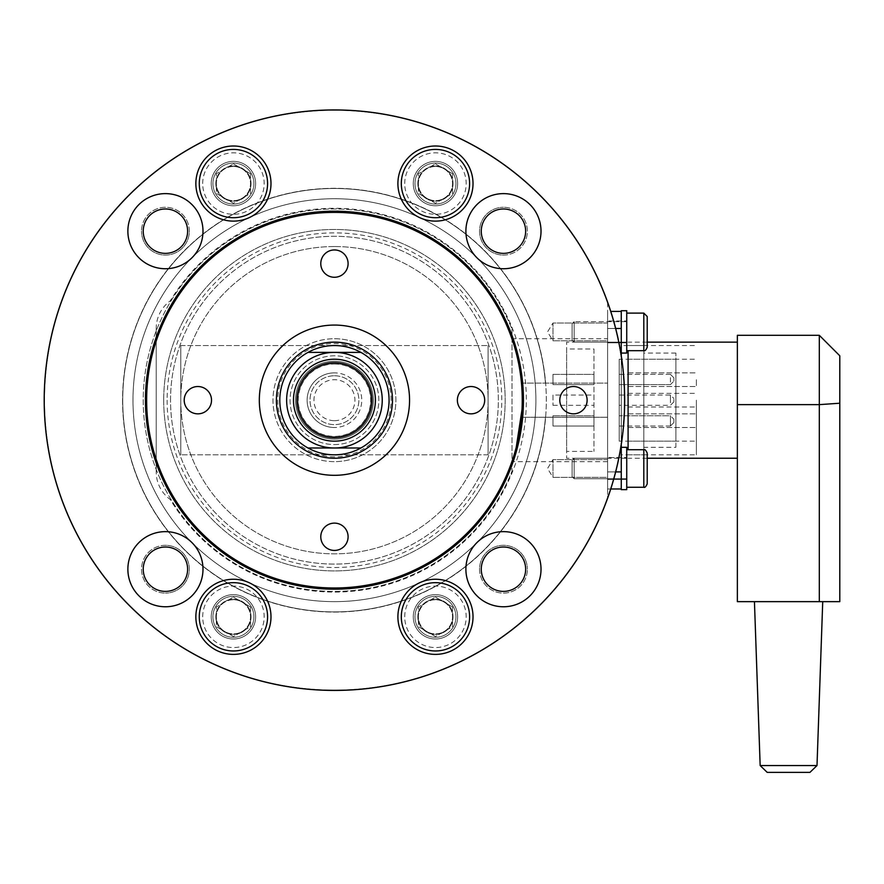 <?xml version="1.0" encoding="UTF-8"?>
<svg xmlns="http://www.w3.org/2000/svg" width="884" height="884" viewBox="0 0 884 884"><rect width="100%" height="100%" fill="white"/><g stroke="black" fill="none" stroke-linecap="round" stroke-linejoin="round"><path stroke-width="0.66" stroke-dasharray="4.42 3.31" d="M146.633 400.187A187.806 187.806 0 0 1 334.439 212.392A187.806 187.806 0 0 1 514.123 454.818A187.806 187.806 0 0 1 146.633 400.187M259.321 400.187A75.118 75.118 0 0 1 334.439 325.069A75.118 75.118 0 0 1 409.557 400.187A75.118 75.118 0 0 1 334.439 475.316A75.118 75.118 0 0 1 259.321 400.187M516.919 314.826A201.464 201.464 0 0 1 334.439 601.65A201.464 201.464 0 0 1 290.714 203.53A201.464 201.464 0 0 1 516.919 314.826M132.976 400.187A201.464 201.464 0 0 1 334.439 198.734A201.464 201.464 0 0 1 535.903 400.187A201.464 201.464 0 0 1 334.439 601.65A201.464 201.464 0 0 1 132.976 400.187M170.535 400.187A163.905 163.905 0 0 1 334.439 236.293A163.905 163.905 0 0 1 488.101 457.227A163.905 163.905 0 0 1 170.535 400.187A163.905 163.905 0 0 1 334.439 236.293A163.905 163.905 0 0 1 498.344 400.187A163.905 163.905 0 0 1 334.439 564.091A163.905 163.905 0 0 1 170.535 400.187M163.706 400.187A170.734 170.734 0 0 1 334.439 229.464A170.734 170.734 0 0 1 505.173 400.187A170.734 170.734 0 0 1 334.439 570.92A170.734 170.734 0 0 1 163.706 400.187A170.734 170.734 0 0 1 334.439 229.464A170.734 170.734 0 0 1 505.173 400.187A170.734 170.734 0 0 1 334.439 570.92A170.734 170.734 0 0 1 163.706 400.187M167.12 400.187A167.319 167.319 0 0 0 334.439 567.506A167.319 167.319 0 0 0 501.758 400.187A167.319 167.319 0 0 0 334.439 232.879A167.319 167.319 0 0 0 167.12 400.187M334.439 436.641A36.454 36.454 0 0 0 370.893 400.187A36.454 36.454 0 0 0 334.439 363.733A36.454 36.454 0 0 0 297.985 400.187A36.454 36.454 0 0 0 334.439 436.641A36.454 36.454 0 0 0 370.893 400.187A36.454 36.454 0 0 0 334.439 363.733A36.454 36.454 0 0 0 297.985 400.187A36.454 36.454 0 0 0 334.439 436.641M334.439 375.766A24.421 24.421 0 0 1 358.86 400.187A24.421 24.421 0 0 1 334.439 424.618A24.421 24.421 0 0 1 310.019 400.187A24.421 24.421 0 0 1 334.439 375.766A24.421 24.421 0 0 1 358.86 400.187A24.421 24.421 0 0 1 334.439 424.618A24.421 24.421 0 0 1 310.019 400.187A24.421 24.421 0 0 1 334.439 375.766M276.394 400.187A58.046 58.046 0 0 1 334.439 342.141A58.046 58.046 0 0 1 392.485 400.187A58.046 58.046 0 0 1 334.439 458.232A58.046 58.046 0 0 1 276.394 400.187M389.071 400.187A54.631 54.631 0 0 1 360.893 447.989L307.986 447.989A54.631 54.631 0 0 1 307.986 352.384L360.893 352.384A54.631 54.631 0 0 1 389.071 400.187M471.028 386.529A13.658 13.658 0 0 1 484.686 400.187A13.658 13.658 0 0 1 471.028 413.845A13.658 13.658 0 0 0 484.686 400.187A13.658 13.658 0 0 0 471.028 386.529A13.658 13.658 0 0 0 457.371 400.187A13.658 13.658 0 0 0 471.028 413.845A13.658 13.658 0 0 0 484.686 400.187A13.658 13.658 0 0 0 471.028 386.529A13.658 13.658 0 0 0 457.371 400.187A13.658 13.658 0 0 0 471.028 413.845A13.658 13.658 0 0 1 457.371 400.187A13.658 13.658 0 0 1 471.028 386.529A13.658 13.658 0 0 1 484.686 400.187A13.658 13.658 0 0 1 471.028 413.845A13.658 13.658 0 0 1 457.371 400.187A13.658 13.658 0 0 1 471.028 386.529A13.658 13.658 0 0 1 484.686 400.187A13.658 13.658 0 0 1 471.028 413.845A13.658 13.658 0 0 1 457.371 400.187A13.658 13.658 0 0 1 471.028 386.529M320.781 263.609A13.658 13.658 0 0 1 334.439 249.951A13.658 13.658 0 0 1 348.097 263.609A13.658 13.658 0 0 1 334.439 277.267A13.658 13.658 0 0 1 320.781 263.609M197.861 413.845A13.658 13.658 0 0 1 184.203 400.187A13.658 13.658 0 0 1 197.861 386.529A13.658 13.658 0 0 1 211.519 400.187A13.658 13.658 0 0 1 197.861 413.845M348.097 536.776A13.658 13.658 0 0 1 334.439 550.434A13.658 13.658 0 0 1 320.781 536.776A13.658 13.658 0 0 1 334.439 523.118A13.658 13.658 0 0 1 348.097 536.776M512.002 329.224L512.002 471.161L512.002 329.224A191.22 191.22 0 0 0 218.668 248.006A191.22 191.22 0 0 0 218.668 552.378A191.22 191.22 0 0 0 512.002 471.161A191.22 191.22 0 0 1 218.668 552.378A191.22 191.22 0 0 1 218.668 248.006A191.22 191.22 0 0 1 512.002 329.224M488.101 454.818L180.789 454.818L488.101 454.818L488.101 345.556L488.101 454.818M180.789 345.556L488.101 345.556L180.789 345.556L180.789 454.818L180.789 345.556M503.449 591.396A22.199 22.199 0 0 0 525.649 569.208A22.199 22.199 0 0 0 503.449 547.008A22.199 22.199 0 0 0 481.261 569.208A22.199 22.199 0 0 0 503.449 591.396M503.449 531.638A37.559 37.559 0 0 1 541.019 569.208A37.559 37.559 0 0 1 503.449 606.767A37.559 37.559 0 0 1 465.89 569.208A37.559 37.559 0 0 1 503.449 531.638M525.649 231.177A22.199 22.199 0 0 0 503.449 208.978A22.199 22.199 0 0 0 481.261 231.177A22.199 22.199 0 0 0 503.449 253.365A22.199 22.199 0 0 0 525.649 231.177M465.89 231.177A37.559 37.559 0 0 1 503.449 193.618A37.559 37.559 0 0 1 541.019 231.177A37.559 37.559 0 0 1 503.449 268.736A37.559 37.559 0 0 1 465.89 231.177M165.43 208.978A22.199 22.199 0 0 0 143.23 231.177A22.199 22.199 0 0 0 165.43 253.365A22.199 22.199 0 0 0 187.618 231.177A22.199 22.199 0 0 0 165.43 208.978M165.43 268.736A37.559 37.559 0 0 1 127.871 231.177A37.559 37.559 0 0 1 165.43 193.618A37.559 37.559 0 0 1 202.988 231.177A37.559 37.559 0 0 1 165.43 268.736M143.23 569.208A22.199 22.199 0 0 0 165.43 591.396A22.199 22.199 0 0 0 187.618 569.208A22.199 22.199 0 0 0 165.43 547.008A22.199 22.199 0 0 0 143.23 569.208M202.988 569.208A37.559 37.559 0 0 1 165.43 606.767A37.559 37.559 0 0 1 127.871 569.208A37.559 37.559 0 0 1 165.43 531.638A37.559 37.559 0 0 1 202.988 569.208M624.679 400.187A290.239 290.239 0 0 0 607.606 302.118L607.606 498.267A290.239 290.239 0 0 0 624.679 400.187M607.606 338.727L607.606 461.647L607.606 417.259L522.665 417.259L607.606 417.259L607.606 498.267A290.239 290.239 0 0 1 44.2 400.187A290.239 290.239 0 0 1 607.606 302.118L607.606 383.115L522.665 383.115L607.606 383.115L607.606 338.727L513.162 338.727C512.974 338.019 523.781 367.158 523.438 400.187M552.975 477.36L552.975 459.603L547.539 468.487L552.975 477.36L552.975 459.603L547.539 468.487L552.975 477.36L607.606 477.36L607.606 459.603L552.975 459.603L552.975 477.36L607.606 477.36L607.606 459.603L552.975 459.603L552.975 477.36M552.975 340.771L552.975 323.025L547.539 331.898L552.975 340.771L552.975 323.025L547.539 331.898L552.975 340.771L607.606 340.771L607.606 323.025L552.975 323.025L552.975 340.771L607.606 340.771L607.606 323.025L552.975 323.025L552.975 340.771M522.665 417.259A188.999 188.999 0 0 1 325.898 588.998A188.999 188.999 0 0 1 145.44 400.187A188.999 188.999 0 0 1 325.898 211.387A188.999 188.999 0 0 1 522.665 383.115M435.458 205.762A22.199 22.199 0 0 0 457.647 183.563A22.199 22.199 0 0 0 435.458 161.363A22.199 22.199 0 0 1 457.647 183.563A22.199 22.199 0 0 1 435.458 205.762A22.199 22.199 0 0 1 413.259 183.563A22.199 22.199 0 0 1 435.458 161.363A22.199 22.199 0 0 0 413.259 183.563A22.199 22.199 0 0 0 435.458 205.762M435.458 146.004A37.559 37.559 0 0 1 473.017 183.563A37.559 37.559 0 0 1 435.458 221.122A37.559 37.559 0 0 1 397.899 183.563A37.559 37.559 0 0 1 435.458 146.004M435.458 639.01A22.199 22.199 0 0 0 457.647 616.822A22.199 22.199 0 0 0 435.458 594.623A22.199 22.199 0 0 1 457.647 616.822A22.199 22.199 0 0 1 435.458 639.01A22.199 22.199 0 0 1 413.259 616.822A22.199 22.199 0 0 1 435.458 594.623A22.199 22.199 0 0 0 413.259 616.822A22.199 22.199 0 0 0 435.458 639.01M435.458 579.252A37.559 37.559 0 0 1 473.017 616.822A37.559 37.559 0 0 1 435.458 654.381A37.559 37.559 0 0 1 397.899 616.822A37.559 37.559 0 0 1 435.458 579.252M233.42 205.762A22.199 22.199 0 0 0 255.62 183.563A22.199 22.199 0 0 0 233.42 161.363A22.199 22.199 0 0 1 255.62 183.563A22.199 22.199 0 0 1 233.42 205.762A22.199 22.199 0 0 1 211.232 183.563A22.199 22.199 0 0 1 233.42 161.363A22.199 22.199 0 0 0 211.232 183.563A22.199 22.199 0 0 0 233.42 205.762M233.42 146.004A37.559 37.559 0 0 1 270.99 183.563A37.559 37.559 0 0 1 233.42 221.122A37.559 37.559 0 0 1 195.861 183.563A37.559 37.559 0 0 1 233.42 146.004M233.42 639.01A22.199 22.199 0 0 0 255.62 616.822A22.199 22.199 0 0 0 233.42 594.623A22.199 22.199 0 0 1 255.62 616.822A22.199 22.199 0 0 1 233.42 639.01A22.199 22.199 0 0 1 211.232 616.822A22.199 22.199 0 0 1 233.42 594.623A22.199 22.199 0 0 0 211.232 616.822A22.199 22.199 0 0 0 233.42 639.01M233.42 579.252A37.559 37.559 0 0 1 270.99 616.822A37.559 37.559 0 0 1 233.42 654.381A37.559 37.559 0 0 1 195.861 616.822A37.559 37.559 0 0 1 233.42 579.252M535.174 417.259A201.464 201.464 0 0 1 228.812 571.738A201.464 201.464 0 0 1 228.812 228.636A201.464 201.464 0 0 1 535.174 383.115A201.464 201.464 0 0 0 228.812 228.636A201.464 201.464 0 0 0 228.812 571.738A201.464 201.464 0 0 0 535.174 417.259M514.808 343.732L513.162 338.727M607.606 323.025L607.606 340.771L607.606 323.025M607.606 459.603L607.606 477.36L607.606 459.603M545.45 417.259A211.707 211.707 0 0 1 223.696 580.622A211.707 211.707 0 0 1 223.696 219.762A211.707 211.707 0 0 1 545.45 383.115A211.707 211.707 0 0 0 223.696 219.762A211.707 211.707 0 0 0 223.696 580.622A211.707 211.707 0 0 0 545.45 417.259M233.42 596.324A20.487 20.487 0 0 0 212.933 616.822A20.487 20.487 0 0 0 233.42 637.309A20.487 20.487 0 0 0 253.918 616.822A20.487 20.487 0 0 0 233.42 596.324A20.487 20.487 0 0 0 212.933 616.822A20.487 20.487 0 0 0 233.42 637.309A20.487 20.487 0 0 0 253.918 616.822A20.487 20.487 0 0 0 233.42 596.324M233.42 599.739A17.072 17.072 0 0 0 216.348 616.822A17.072 17.072 0 0 0 233.42 633.894A17.072 17.072 0 0 0 250.503 616.822A17.072 17.072 0 0 0 233.42 599.739A17.072 17.072 0 0 1 250.503 616.822A17.072 17.072 0 0 1 233.42 633.894A17.072 17.072 0 0 1 216.348 616.822A17.072 17.072 0 0 1 233.42 599.739A17.072 17.072 0 0 1 250.503 616.822A17.072 17.072 0 0 1 233.42 633.894A17.072 17.072 0 0 1 216.348 616.822A17.072 17.072 0 0 1 233.42 599.739M233.42 582.666A34.145 34.145 0 0 0 199.276 616.822A34.145 34.145 0 0 0 233.42 650.967A34.145 34.145 0 0 0 267.576 616.822A34.145 34.145 0 0 0 233.42 582.666A34.145 34.145 0 0 1 267.576 616.822A34.145 34.145 0 0 1 233.42 650.967A34.145 34.145 0 0 1 199.276 616.822A34.145 34.145 0 0 1 233.42 582.666M250.503 606.954L233.42 597.098L250.503 606.954L250.503 626.679L233.42 636.535L216.348 626.679L216.348 606.954L233.42 597.098L216.348 606.954L216.348 626.679L233.42 636.535L250.503 626.679L250.503 606.954M435.458 596.324A20.487 20.487 0 0 0 414.972 616.822A20.487 20.487 0 0 0 435.458 637.309A20.487 20.487 0 0 0 455.945 616.822A20.487 20.487 0 0 0 435.458 596.324A20.487 20.487 0 0 0 414.972 616.822A20.487 20.487 0 0 0 435.458 637.309A20.487 20.487 0 0 0 455.945 616.822A20.487 20.487 0 0 0 435.458 596.324M435.458 599.739A17.072 17.072 0 0 0 418.386 616.822A17.072 17.072 0 0 0 435.458 633.894A17.072 17.072 0 0 0 452.531 616.822A17.072 17.072 0 0 0 435.458 599.739A17.072 17.072 0 0 1 452.531 616.822A17.072 17.072 0 0 1 435.458 633.894A17.072 17.072 0 0 1 418.386 616.822A17.072 17.072 0 0 1 435.458 599.739A17.072 17.072 0 0 1 452.531 616.822A17.072 17.072 0 0 1 435.458 633.894A17.072 17.072 0 0 1 418.386 616.822A17.072 17.072 0 0 1 435.458 599.739M435.458 582.666A34.145 34.145 0 0 0 401.314 616.822A34.145 34.145 0 0 0 435.458 650.967A34.145 34.145 0 0 0 469.603 616.822A34.145 34.145 0 0 0 435.458 582.666A34.145 34.145 0 0 1 469.603 616.822A34.145 34.145 0 0 1 435.458 650.967A34.145 34.145 0 0 1 401.314 616.822A34.145 34.145 0 0 1 435.458 582.666M452.531 606.954L435.458 597.098L452.531 606.954L452.531 626.679L435.458 636.535L418.386 626.679L418.386 606.954L435.458 597.098L418.386 606.954L418.386 626.679L435.458 636.535L452.531 626.679L452.531 606.954M233.42 163.076A20.487 20.487 0 0 0 212.933 183.563A20.487 20.487 0 0 0 233.42 204.049A20.487 20.487 0 0 0 253.918 183.563A20.487 20.487 0 0 0 233.42 163.076A20.487 20.487 0 0 0 212.933 183.563A20.487 20.487 0 0 0 233.42 204.049A20.487 20.487 0 0 0 253.918 183.563A20.487 20.487 0 0 0 233.42 163.076M233.42 166.49A17.072 17.072 0 0 0 216.348 183.563A17.072 17.072 0 0 0 233.42 200.635A17.072 17.072 0 0 0 250.503 183.563A17.072 17.072 0 0 0 233.42 166.49A17.072 17.072 0 0 1 250.503 183.563A17.072 17.072 0 0 1 233.42 200.635A17.072 17.072 0 0 1 216.348 183.563A17.072 17.072 0 0 1 233.42 166.49A17.072 17.072 0 0 1 250.503 183.563A17.072 17.072 0 0 1 233.42 200.635A17.072 17.072 0 0 1 216.348 183.563A17.072 17.072 0 0 1 233.42 166.49M233.42 149.418A34.145 34.145 0 0 0 199.276 183.563A34.145 34.145 0 0 0 233.42 217.707A34.145 34.145 0 0 0 267.576 183.563A34.145 34.145 0 0 0 233.42 149.418A34.145 34.145 0 0 1 267.576 183.563A34.145 34.145 0 0 1 233.42 217.707A34.145 34.145 0 0 1 199.276 183.563A34.145 34.145 0 0 1 233.42 149.418M250.503 173.706L233.42 163.849L250.503 173.706L250.503 193.419L233.42 203.276L216.348 193.419L216.348 173.706L233.42 163.849L216.348 173.706L216.348 193.419L233.42 203.276L250.503 193.419L250.503 173.706M435.458 163.076A20.487 20.487 0 0 0 414.972 183.563A20.487 20.487 0 0 0 435.458 204.049A20.487 20.487 0 0 0 455.945 183.563A20.487 20.487 0 0 0 435.458 163.076A20.487 20.487 0 0 0 414.972 183.563A20.487 20.487 0 0 0 435.458 204.049A20.487 20.487 0 0 0 455.945 183.563A20.487 20.487 0 0 0 435.458 163.076M435.458 166.49A17.072 17.072 0 0 0 418.386 183.563A17.072 17.072 0 0 0 435.458 200.635A17.072 17.072 0 0 0 452.531 183.563A17.072 17.072 0 0 0 435.458 166.49A17.072 17.072 0 0 1 452.531 183.563A17.072 17.072 0 0 1 435.458 200.635A17.072 17.072 0 0 1 418.386 183.563A17.072 17.072 0 0 1 435.458 166.49A17.072 17.072 0 0 1 452.531 183.563A17.072 17.072 0 0 1 435.458 200.635A17.072 17.072 0 0 1 418.386 183.563A17.072 17.072 0 0 1 435.458 166.49M435.458 149.418A34.145 34.145 0 0 0 401.314 183.563A34.145 34.145 0 0 0 435.458 217.707A34.145 34.145 0 0 0 469.603 183.563A34.145 34.145 0 0 0 435.458 149.418A34.145 34.145 0 0 1 469.603 183.563A34.145 34.145 0 0 1 435.458 217.707A34.145 34.145 0 0 1 401.314 183.563A34.145 34.145 0 0 1 435.458 149.418M452.531 173.706L435.458 163.849L452.531 173.706L452.531 193.419L435.458 203.276L418.386 193.419L418.386 173.706L435.458 163.849L418.386 173.706L418.386 193.419L435.458 203.276L452.531 193.419L452.531 173.706M675.895 447.315L675.895 353.07L675.895 447.315L643.806 447.315L643.806 353.07L643.806 447.315M675.895 353.07L643.806 353.07M643.806 454.818L643.806 345.556L643.806 454.818L621.264 454.818L621.264 345.556L621.264 454.818M643.806 345.556L621.264 345.556M607.606 458.232L607.606 342.141L607.606 458.232L566.633 458.232L566.633 342.141L566.633 458.232M607.606 342.141L566.633 342.141M593.949 348.97L593.949 451.404L593.949 348.97L566.633 348.97L566.633 451.404L593.949 451.404M566.633 451.404L566.633 348.97M619.22 441.16L619.22 359.213L619.22 441.16L675.895 441.16L675.895 359.213L619.22 359.213M675.895 359.213L675.895 441.16M670.437 426.011L619.22 426.011L619.22 415.767L619.22 426.011L619.22 415.767L619.22 426.011L670.437 426.011L673.851 422.596L673.851 419.182L673.851 422.596L673.851 419.182L673.851 422.596L670.437 426.011L670.437 415.767L670.437 426.011L670.437 415.767L619.22 415.767L670.437 415.767L673.851 419.182L670.437 415.767L670.437 426.011M670.437 382.054L670.437 374.363L619.22 374.363L619.22 384.606L619.22 374.363L619.22 384.606L619.22 374.363L670.437 374.363L673.851 377.777L673.851 381.192L673.851 377.777L673.851 381.192L673.851 377.777L670.437 374.363L670.437 382.054M670.437 384.606L619.22 384.606L670.437 384.606L673.851 381.192L670.437 384.606M670.437 402.75L670.437 395.071L670.437 402.75M619.22 397.634L619.22 405.314L619.22 397.634M673.851 399.336L673.851 401.9L673.851 399.336M552.975 415.767L593.949 415.767L593.949 426.011L593.949 415.767L593.949 426.011L593.949 415.767L552.975 415.767L552.975 426.011L593.949 426.011L552.975 426.011L552.975 415.767M552.975 395.071L552.975 405.314L552.975 395.071L593.949 395.071L593.949 405.314L593.949 395.071M552.975 405.314L593.949 405.314M552.975 374.363L593.949 374.363L593.949 384.606L593.949 374.363L593.949 384.606L593.949 374.363L552.975 374.363L552.975 384.606L593.949 384.606L552.975 384.606L552.975 374.363M607.606 331.898L607.606 342.826L607.606 331.898M621.264 331.898L621.264 342.826L621.264 331.898M607.606 468.487L607.606 457.558L607.606 468.487M621.264 468.487L621.264 457.558L621.264 468.487M615.684 471.901L607.606 471.901L621.264 471.901L621.264 488.974L607.606 488.974L607.606 328.483L607.606 488.974L610.767 488.974M621.264 355.799L621.264 444.575M621.264 471.901L621.264 328.483L607.606 328.483L607.606 311.411L607.606 328.483L615.684 328.483M610.767 311.411L621.264 311.411L621.264 328.483M621.264 479.404L621.264 457.558L621.264 479.404L621.264 457.558L621.264 479.404L607.606 479.404L626.734 479.404L626.734 457.558L607.606 457.558L626.734 457.558L626.734 479.404L626.734 457.558L626.734 479.404L621.264 479.404M626.734 489.648L621.264 489.648L621.264 447.315L621.264 489.648L621.264 447.315L626.734 447.315L626.734 489.648M621.264 342.826L621.264 320.969L621.264 342.826L621.264 320.969L621.264 342.826L607.606 342.826L626.734 342.826L626.734 320.969L607.606 320.969L626.734 320.969L626.734 342.826L626.734 320.969L626.734 342.826L621.264 342.826M621.264 353.07L621.264 310.726L621.264 353.07L621.264 310.726L626.734 310.726L626.734 353.07L626.734 310.726L626.734 353.07L621.264 353.07M574.147 478.73L572.092 476.675L572.092 460.288L572.092 476.675L572.092 460.288L572.092 476.675L574.147 478.73L574.147 458.232L574.147 478.73L574.147 458.232L572.092 460.288L574.147 458.232L574.147 478.73L626.734 478.73L626.734 458.232L626.734 478.73L574.147 478.73M626.734 458.232L574.147 458.232L626.734 458.232L626.734 478.73L626.734 458.232M626.734 449.702L643.806 449.702L643.806 487.261L643.806 449.702L643.806 487.261L626.734 487.261L626.734 449.702L626.734 487.261M643.806 449.702C644.801 449.105 645.939 450.243 647.221 453.116L647.221 483.846C645.939 486.719 644.801 487.858 643.806 487.261M574.147 342.141L572.092 340.097L572.092 323.699L572.092 340.097L572.092 323.699L572.092 340.097L574.147 342.141L574.147 321.654L574.147 342.141L574.147 321.654L572.092 323.699L574.147 321.654L574.147 342.141L626.734 342.141L626.734 321.654L626.734 342.141L574.147 342.141M626.734 321.654L574.147 321.654L626.734 321.654L626.734 342.141L626.734 321.654M626.734 313.113L626.734 350.683L626.734 313.113L626.734 350.683L626.734 313.113L643.806 313.113L643.806 350.683L626.734 350.683M647.221 316.527L647.221 347.268C645.939 350.141 644.801 351.279 643.806 350.683L643.806 331.898L643.806 350.683M628.093 449.702L628.093 350.683M737.366 400.187L737.366 342.141L737.366 400.187M696.382 400.187L696.382 454.818L696.382 400.187M696.382 379.7L696.382 386.529L696.382 379.7M628.093 379.7L628.093 386.529L628.093 379.7M696.382 420.673L696.382 427.502L696.382 420.673M628.093 420.673L628.093 427.502L628.093 420.673M760.163 765.555L817.004 765.555M788.583 601.65L754.439 601.65L788.583 601.65M809.932 772.384L767.224 772.384M839.8 355.799L839.8 601.65L819.313 601.65L819.313 335.312M819.313 601.65L737.366 601.65L737.366 335.312M334.439 444.575A44.388 44.388 0 0 0 378.827 400.187A44.388 44.388 0 0 0 334.439 355.799A44.388 44.388 0 0 0 290.051 400.187A44.388 44.388 0 0 0 334.439 444.575A44.388 44.388 0 0 0 378.827 400.187A44.388 44.388 0 0 0 334.439 355.799A44.388 44.388 0 0 0 290.051 400.187A44.388 44.388 0 0 0 334.439 444.575M334.439 246.537A153.661 153.661 0 0 0 180.789 400.187A153.661 153.661 0 0 0 334.439 553.848A153.661 153.661 0 0 0 488.101 400.187A153.661 153.661 0 0 0 334.439 246.537A153.661 153.661 0 0 0 180.789 400.187A153.661 153.661 0 0 0 334.439 553.848A153.661 153.661 0 0 0 488.101 400.187A153.661 153.661 0 0 0 334.439 246.537M334.439 359.213A40.973 40.973 0 0 1 375.413 400.187A40.973 40.973 0 0 1 334.439 441.16A40.973 40.973 0 0 1 293.466 400.187A40.973 40.973 0 0 1 334.439 359.213A40.973 40.973 0 0 1 375.413 400.187A40.973 40.973 0 0 1 334.439 441.16A40.973 40.973 0 0 1 293.466 400.187A40.973 40.973 0 0 1 334.439 359.213A40.973 40.973 0 0 0 293.466 400.187A40.973 40.973 0 0 0 334.439 441.16A40.973 40.973 0 0 0 375.413 400.187A40.973 40.973 0 0 0 334.439 359.213A40.973 40.973 0 0 0 293.466 400.187A40.973 40.973 0 0 0 334.439 441.16A40.973 40.973 0 0 0 375.413 400.187A40.973 40.973 0 0 0 334.439 359.213A40.973 40.973 0 0 0 293.466 400.187A40.973 40.973 0 0 0 334.439 441.16A40.973 40.973 0 0 0 375.413 400.187A40.973 40.973 0 0 0 334.439 359.213M334.439 363.998A36.2 36.2 0 0 1 370.639 400.187A36.2 36.2 0 0 1 334.439 436.387A36.2 36.2 0 0 1 298.251 400.187A36.2 36.2 0 0 1 334.439 363.998M334.439 338.727A61.46 61.46 0 0 1 395.899 400.187A61.46 61.46 0 0 1 334.439 461.647A61.46 61.46 0 0 1 272.979 400.187A61.46 61.46 0 0 1 334.439 338.727A61.46 61.46 0 0 1 395.899 400.187A61.46 61.46 0 0 1 334.439 461.647A61.46 61.46 0 0 1 272.979 400.187A61.46 61.46 0 0 1 334.439 338.727A61.46 61.46 0 0 1 395.899 400.187A61.46 61.46 0 0 1 334.439 461.647M334.439 361.269A38.929 38.929 0 0 0 295.51 400.187A38.929 38.929 0 0 0 334.439 439.116A38.929 38.929 0 0 0 373.368 400.187A38.929 38.929 0 0 0 334.439 361.269A38.929 38.929 0 0 0 295.51 400.187A38.929 38.929 0 0 0 334.439 439.116A38.929 38.929 0 0 0 373.368 400.187A38.929 38.929 0 0 0 334.439 361.269M334.439 352.384A47.802 47.802 0 0 0 286.637 400.187A47.802 47.802 0 0 0 334.439 447.989A47.802 47.802 0 0 0 382.242 400.187A47.802 47.802 0 0 0 334.439 352.384M334.439 372.871A27.316 27.316 0 0 0 307.124 400.187A27.316 27.316 0 0 0 334.439 427.502A27.316 27.316 0 0 1 307.124 400.187A27.316 27.316 0 0 1 334.439 372.871A27.316 27.316 0 0 1 361.755 400.187A27.316 27.316 0 0 1 334.439 427.502A27.316 27.316 0 0 0 361.755 400.187A27.316 27.316 0 0 0 334.439 372.871M334.439 420.673A20.487 20.487 0 0 0 354.926 400.187A20.487 20.487 0 0 0 334.439 379.7A20.487 20.487 0 0 0 313.953 400.187A20.487 20.487 0 0 0 334.439 420.673M307.986 352.384A54.631 54.631 0 0 0 307.986 447.989M360.893 447.989A54.631 54.631 0 0 0 360.893 352.384M122.567 400.187A211.873 211.873 0 0 0 334.439 612.071A211.873 211.873 0 0 0 546.312 400.187A211.873 211.873 0 0 0 334.439 188.314A211.873 211.873 0 0 0 122.567 400.187A211.873 211.873 0 0 0 334.439 612.071A211.873 211.873 0 0 0 546.312 400.187A211.873 211.873 0 0 0 334.439 188.314A211.873 211.873 0 0 0 122.567 400.187M624.336 400.187A289.897 289.897 0 0 0 334.439 110.29A289.897 289.897 0 0 0 44.543 400.187A289.897 289.897 0 0 0 334.439 690.084A289.897 289.897 0 0 0 624.336 400.187A289.897 289.897 0 0 0 334.439 110.29A289.897 289.897 0 0 0 44.543 400.187A289.897 289.897 0 0 0 334.439 690.084A289.897 289.897 0 0 0 624.336 400.187M189.331 231.177A23.901 23.901 0 0 0 165.43 207.276A23.901 23.901 0 0 0 141.528 231.177A23.901 23.901 0 0 1 165.43 207.276A23.901 23.901 0 0 1 189.331 231.177A23.901 23.901 0 0 1 165.43 255.078A23.901 23.901 0 0 1 141.528 231.177A23.901 23.901 0 0 0 165.43 255.078A23.901 23.901 0 0 0 189.331 231.177M165.43 545.306A23.901 23.901 0 0 0 141.528 569.208A23.901 23.901 0 0 0 165.43 593.109A23.901 23.901 0 0 1 141.528 569.208A23.901 23.901 0 0 1 165.43 545.306A23.901 23.901 0 0 1 189.331 569.208A23.901 23.901 0 0 1 165.43 593.109A23.901 23.901 0 0 0 189.331 569.208A23.901 23.901 0 0 0 165.43 545.306M479.548 569.208A23.901 23.901 0 0 0 503.449 593.109A23.901 23.901 0 0 0 527.361 569.208A23.901 23.901 0 0 1 503.449 593.109A23.901 23.901 0 0 1 479.548 569.208A23.901 23.901 0 0 1 503.449 545.306A23.901 23.901 0 0 1 527.361 569.208A23.901 23.901 0 0 0 503.449 545.306A23.901 23.901 0 0 0 479.548 569.208M503.449 255.078A23.901 23.901 0 0 0 527.361 231.177A23.901 23.901 0 0 0 503.449 207.276A23.901 23.901 0 0 1 527.361 231.177A23.901 23.901 0 0 1 503.449 255.078A23.901 23.901 0 0 1 479.548 231.177A23.901 23.901 0 0 1 503.449 207.276A23.901 23.901 0 0 0 479.548 231.177A23.901 23.901 0 0 0 503.449 255.078M251.023 616.822A17.592 17.592 0 0 0 233.42 599.219A17.592 17.592 0 0 0 215.829 616.822A17.592 17.592 0 0 1 233.42 599.219A17.592 17.592 0 0 1 251.023 616.822A17.592 17.592 0 0 1 233.42 634.414A17.592 17.592 0 0 1 215.829 616.822A17.592 17.592 0 0 0 233.42 634.414A17.592 17.592 0 0 0 251.023 616.822M251.023 183.574A17.592 17.592 0 0 0 233.42 165.982A17.592 17.592 0 0 0 215.829 183.574A17.592 17.592 0 0 1 233.42 165.982A17.592 17.592 0 0 1 251.023 183.574A17.592 17.592 0 0 1 233.42 201.165A17.592 17.592 0 0 1 215.829 183.574A17.592 17.592 0 0 0 233.42 201.165A17.592 17.592 0 0 0 251.023 183.574M453.028 616.822A17.592 17.592 0 0 0 435.436 599.219A17.592 17.592 0 0 0 417.834 616.822A17.592 17.592 0 0 1 435.436 599.219A17.592 17.592 0 0 1 453.028 616.822A17.592 17.592 0 0 1 435.436 634.414A17.592 17.592 0 0 1 417.834 616.822A17.592 17.592 0 0 0 435.436 634.414A17.592 17.592 0 0 0 453.028 616.822M453.028 183.574A17.592 17.592 0 0 0 435.436 165.982A17.592 17.592 0 0 0 417.834 183.574A17.592 17.592 0 0 1 435.436 165.982A17.592 17.592 0 0 1 453.028 183.574A17.592 17.592 0 0 1 435.436 201.165A17.592 17.592 0 0 1 417.834 183.574A17.592 17.592 0 0 0 435.436 201.165A17.592 17.592 0 0 0 453.028 183.574M156.203 328.483L156.203 471.901L156.203 328.483A34.145 34.145 0 0 1 170.225 300.892A191.905 191.905 0 0 1 458.785 254.017A191.905 191.905 0 0 1 458.785 546.356A191.905 191.905 0 0 1 170.225 499.482A34.145 34.145 0 0 1 156.203 471.901A34.145 34.145 0 0 0 170.225 499.482A191.905 191.905 0 0 0 458.785 546.356A191.905 191.905 0 0 0 458.785 254.017A191.905 191.905 0 0 0 170.225 300.892A34.145 34.145 0 0 0 156.203 328.483M202.69 616.822A30.73 30.73 0 0 1 233.42 586.081A30.73 30.73 0 0 1 264.161 616.822A30.73 30.73 0 0 1 233.42 647.552A30.73 30.73 0 0 1 202.69 616.822M404.728 616.822A30.73 30.73 0 0 1 435.458 586.081A30.73 30.73 0 0 1 466.188 616.822A30.73 30.73 0 0 1 435.458 647.552A30.73 30.73 0 0 1 404.728 616.822M202.69 183.563A30.73 30.73 0 0 1 233.42 152.833A30.73 30.73 0 0 1 264.161 183.563A30.73 30.73 0 0 1 233.42 214.293A30.73 30.73 0 0 1 202.69 183.563M404.728 183.563A30.73 30.73 0 0 1 435.458 152.833A30.73 30.73 0 0 1 466.188 183.563A30.73 30.73 0 0 1 435.458 214.293A30.73 30.73 0 0 1 404.728 183.563M839.8 403.226L819.313 404.629L737.366 404.629M391.126 400.187A56.686 56.686 0 0 0 334.439 343.511A56.686 56.686 0 0 0 277.753 400.187A56.686 56.686 0 0 0 334.439 456.873A56.686 56.686 0 0 0 391.126 400.187M607.606 461.647L513.162 461.647M619.22 395.071L670.437 395.071L673.851 398.485M673.851 401.9L670.437 405.314L619.22 405.314M647.221 342.141L628.093 342.141M628.093 407.016L696.382 407.016M628.093 386.529L696.382 386.529L628.093 386.529M628.093 427.502L696.382 427.502L628.093 427.502M628.093 359.213L696.382 359.213M628.093 454.818L696.382 454.818M628.093 413.845L696.382 413.845L628.093 413.845M628.093 345.556L696.382 345.556M628.093 441.16L696.382 441.16M628.093 372.871L696.382 372.871L628.093 372.871M628.093 393.358L696.382 393.358M647.221 458.232L628.093 458.232"/><path stroke-width="1.33" d="M146.633 400.187A187.806 187.806 0 0 1 334.439 212.392A187.806 187.806 0 0 1 522.245 400.187A187.806 187.806 0 0 1 334.439 587.993A187.806 187.806 0 0 1 146.633 400.187M259.321 400.187A75.118 75.118 0 0 1 334.439 325.069A75.118 75.118 0 0 1 409.557 400.187A75.118 75.118 0 0 1 334.439 475.316A75.118 75.118 0 0 1 259.321 400.187M392.485 400.187A58.046 58.046 0 0 0 334.439 342.141A58.046 58.046 0 0 0 276.394 400.187A58.046 58.046 0 0 0 334.439 458.232A58.046 58.046 0 0 0 392.485 400.187M360.893 447.989A54.631 54.631 0 0 1 307.986 447.989L360.893 447.989A54.631 54.631 0 0 0 360.893 352.384L334.439 352.384A47.802 47.802 0 0 0 286.637 400.187A47.802 47.802 0 0 0 334.439 447.989A47.802 47.802 0 0 0 382.242 400.187A47.802 47.802 0 0 0 334.439 352.384L307.986 352.384A54.631 54.631 0 0 1 360.893 352.384M471.028 386.529A13.658 13.658 0 0 1 484.686 400.187A13.658 13.658 0 0 1 471.028 413.845A13.658 13.658 0 0 1 457.371 400.187A13.658 13.658 0 0 1 471.028 386.529M320.781 263.609A13.658 13.658 0 0 1 334.439 249.951A13.658 13.658 0 0 1 348.097 263.609A13.658 13.658 0 0 1 334.439 277.267A13.658 13.658 0 0 1 320.781 263.609M197.861 413.845A13.658 13.658 0 0 1 184.203 400.187A13.658 13.658 0 0 1 197.861 386.529A13.658 13.658 0 0 1 211.519 400.187A13.658 13.658 0 0 1 197.861 413.845M348.097 536.776A13.658 13.658 0 0 1 334.439 550.434A13.658 13.658 0 0 1 320.781 536.776A13.658 13.658 0 0 1 334.439 523.118A13.658 13.658 0 0 1 348.097 536.776M503.449 547.008A22.199 22.199 0 0 1 525.649 569.208A22.199 22.199 0 0 1 503.449 591.396A22.199 22.199 0 0 1 481.261 569.208A22.199 22.199 0 0 1 503.449 547.008M503.449 531.638A37.559 37.559 0 0 1 541.019 569.208A37.559 37.559 0 0 1 503.449 606.767A37.559 37.559 0 0 1 465.89 569.208A37.559 37.559 0 0 1 503.449 531.638M481.261 231.177A22.199 22.199 0 0 1 503.449 208.978A22.199 22.199 0 0 1 525.649 231.177A22.199 22.199 0 0 1 503.449 253.365A22.199 22.199 0 0 1 481.261 231.177M465.89 231.177A37.559 37.559 0 0 1 503.449 193.618A37.559 37.559 0 0 1 541.019 231.177A37.559 37.559 0 0 1 503.449 268.736A37.559 37.559 0 0 1 465.89 231.177M165.43 253.365A22.199 22.199 0 0 1 143.23 231.177A22.199 22.199 0 0 1 165.43 208.978A22.199 22.199 0 0 1 187.618 231.177A22.199 22.199 0 0 1 165.43 253.365M165.43 268.736A37.559 37.559 0 0 1 127.871 231.177A37.559 37.559 0 0 1 165.43 193.618A37.559 37.559 0 0 1 202.988 231.177A37.559 37.559 0 0 1 165.43 268.736M187.618 569.208A22.199 22.199 0 0 1 165.43 591.396A22.199 22.199 0 0 1 143.23 569.208A22.199 22.199 0 0 1 165.43 547.008A22.199 22.199 0 0 1 187.618 569.208M202.988 569.208A37.559 37.559 0 0 1 165.43 606.767A37.559 37.559 0 0 1 127.871 569.208A37.559 37.559 0 0 1 165.43 531.638A37.559 37.559 0 0 1 202.988 569.208M44.2 400.187A290.239 290.239 0 0 1 334.439 109.948A290.239 290.239 0 0 1 624.679 400.187A290.239 290.239 0 0 1 334.439 690.426A290.239 290.239 0 0 1 44.2 400.187M559.804 400.187A13.658 13.658 0 0 1 573.462 386.529A13.658 13.658 0 0 1 587.12 400.187A13.658 13.658 0 0 1 573.462 413.845A13.658 13.658 0 0 1 559.804 400.187M523.438 400.187A188.999 188.999 0 0 1 334.439 589.186A188.999 188.999 0 0 1 145.44 400.187A188.999 188.999 0 0 1 334.439 211.188A188.999 188.999 0 0 1 523.438 400.187L514.808 456.652M514.72 456.94L522.665 417.259M435.458 146.004A37.559 37.559 0 0 1 473.017 183.563A37.559 37.559 0 0 1 435.458 221.122A37.559 37.559 0 0 1 397.899 183.563A37.559 37.559 0 0 1 435.458 146.004M435.458 579.252A37.559 37.559 0 0 1 473.017 616.822A37.559 37.559 0 0 1 435.458 654.381A37.559 37.559 0 0 1 397.899 616.822A37.559 37.559 0 0 1 435.458 579.252M233.42 146.004A37.559 37.559 0 0 1 270.99 183.563A37.559 37.559 0 0 1 233.42 221.122A37.559 37.559 0 0 1 195.861 183.563A37.559 37.559 0 0 1 233.42 146.004M233.42 579.252A37.559 37.559 0 0 1 270.99 616.822A37.559 37.559 0 0 1 233.42 654.381A37.559 37.559 0 0 1 195.861 616.822A37.559 37.559 0 0 1 233.42 579.252M522.665 383.115L514.808 343.732M267.576 616.822A34.145 34.145 0 0 0 233.42 582.666A34.145 34.145 0 0 0 199.276 616.822A34.145 34.145 0 0 0 233.42 650.967A34.145 34.145 0 0 0 267.576 616.822M469.603 616.822A34.145 34.145 0 0 0 435.458 582.666A34.145 34.145 0 0 0 401.314 616.822A34.145 34.145 0 0 0 435.458 650.967A34.145 34.145 0 0 0 469.603 616.822M267.576 183.563A34.145 34.145 0 0 0 233.42 149.418A34.145 34.145 0 0 0 199.276 183.563A34.145 34.145 0 0 0 233.42 217.707A34.145 34.145 0 0 0 267.576 183.563M469.603 183.563A34.145 34.145 0 0 0 435.458 149.418A34.145 34.145 0 0 0 401.314 183.563A34.145 34.145 0 0 0 435.458 217.707A34.145 34.145 0 0 0 469.603 183.563M435.458 582.666A34.145 34.145 0 0 1 469.603 616.822A34.145 34.145 0 0 1 435.458 650.967A34.145 34.145 0 0 1 401.314 616.822A34.145 34.145 0 0 1 435.458 582.666A34.145 34.145 0 0 0 401.314 616.822A34.145 34.145 0 0 0 435.458 650.967M233.42 149.418A34.145 34.145 0 0 1 267.576 183.563A34.145 34.145 0 0 1 233.42 217.707A34.145 34.145 0 0 1 199.276 183.563A34.145 34.145 0 0 1 233.42 149.418A34.145 34.145 0 0 0 199.276 183.563A34.145 34.145 0 0 0 233.42 217.707M233.42 582.666A34.145 34.145 0 0 1 267.576 616.822A34.145 34.145 0 0 1 233.42 650.967A34.145 34.145 0 0 1 199.276 616.822A34.145 34.145 0 0 1 233.42 582.666A34.145 34.145 0 0 0 199.276 616.822A34.145 34.145 0 0 0 233.42 650.967M435.458 149.418A34.145 34.145 0 0 1 469.603 183.563A34.145 34.145 0 0 1 435.458 217.707A34.145 34.145 0 0 1 401.314 183.563A34.145 34.145 0 0 1 435.458 149.418A34.145 34.145 0 0 0 401.314 183.563A34.145 34.145 0 0 0 435.458 217.707M610.767 488.974L621.264 488.974L621.264 471.901L615.684 471.901M615.684 328.483L621.264 328.483L621.264 355.799M621.264 444.575L621.264 471.901M621.264 328.483L621.264 311.411L610.767 311.411M626.734 489.648L621.264 489.648L621.264 447.315L626.734 447.315L626.734 489.648M626.734 353.07L621.264 353.07L621.264 310.726L626.734 310.726L626.734 353.07M626.734 449.702L643.806 449.702L643.806 487.261L626.734 487.261M643.806 487.261C644.801 487.858 645.939 486.719 647.221 483.846L647.221 453.116C645.939 450.243 644.801 449.105 643.806 449.702M626.734 313.113L643.806 313.113L643.806 350.683L626.734 350.683M643.806 350.683C644.801 351.279 645.939 350.141 647.221 347.268L647.221 316.527L643.806 313.113L647.221 316.527M628.093 350.683L628.093 449.702M760.163 765.555L767.224 772.384L809.932 772.384L817.004 765.555L760.163 765.555L754.439 601.65M819.313 601.65L839.8 601.65L839.8 355.799L819.313 335.312L819.313 601.65L737.366 601.65L737.366 404.629L819.313 404.629L839.8 403.226M819.313 335.312L737.366 335.312L737.366 404.629M334.439 359.213A40.973 40.973 0 0 0 293.466 400.187A40.973 40.973 0 0 0 334.439 441.16A40.973 40.973 0 0 0 375.413 400.187A40.973 40.973 0 0 0 334.439 359.213M334.439 362.628A37.559 37.559 0 0 1 371.998 400.187A37.559 37.559 0 0 1 334.439 437.746A37.559 37.559 0 0 1 296.88 400.187A37.559 37.559 0 0 1 334.439 362.628M307.986 352.384A54.631 54.631 0 0 0 307.986 447.989M737.366 342.141L647.221 342.141M817.004 765.555L822.728 601.65M737.366 458.232L647.221 458.232"/></g></svg>
